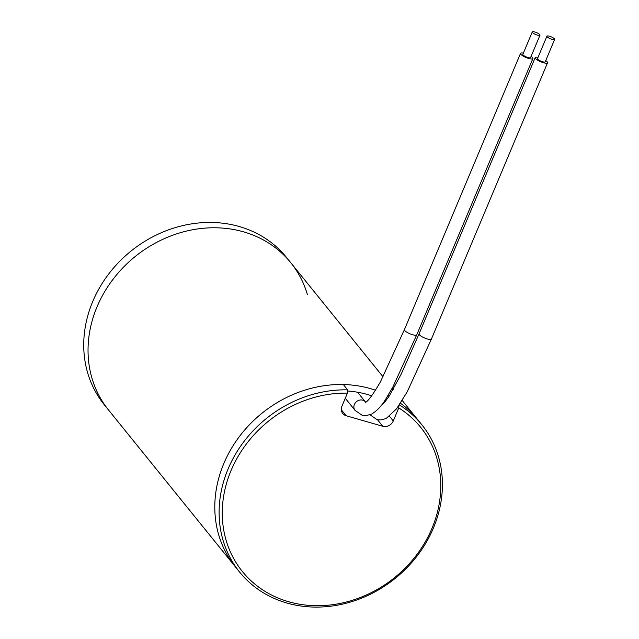 <?xml version="1.0" encoding="UTF-8"?>
<svg xmlns="http://www.w3.org/2000/svg" width="639" height="639" viewBox="0 0 639 639"><rect width="100%" height="100%" fill="white"/><g stroke="black" fill="none" stroke-linecap="round" stroke-linejoin="round"><path stroke-width="0.96" d="M399.399 404.918A117.161 102.671 -39 0 1 421.86 424.791A117.161 102.671 -39 0 1 433.41 528.038A117.161 102.671 -39 0 1 342.584 604.119A117.161 102.671 -39 0 1 239.665 572.145A117.161 102.671 -39 0 1 228.115 468.898A117.161 102.671 -39 0 1 347.648 389.862L347.432 393.121A114.653 100.467 141 0 0 231.078 470.472A114.653 100.467 141 0 0 288.524 601.698A114.653 100.467 141 0 0 431.972 528.349A114.653 100.467 141 0 0 398.76 407.906L398.904 405.637M400.501 403.257A117.161 102.671 -39 0 1 417.547 419.464A117.161 102.671 141 0 0 400.501 403.257M375.556 390.253A117.161 102.671 141 0 0 223.802 463.571A117.161 102.671 141 0 0 235.352 566.817A117.161 102.671 -39 0 1 223.802 463.571A117.161 102.671 -39 0 1 343.335 384.534L347.648 389.862M347.432 393.121L341.953 406.148A8.371 7.333 141 0 0 342.784 413.529A8.371 7.333 141 0 0 346.146 415.733L382.809 426.293A8.371 7.333 141 0 0 393.281 420.941L398.76 407.906M307.415 294.603A117.161 102.671 141 0 0 290.785 262.725A117.161 102.671 141 0 0 187.874 230.751A117.161 102.671 141 0 0 97.04 306.832A117.161 102.671 141 0 0 108.59 410.078L239.665 572.145M389.143 396.156A117.161 102.671 141 0 0 388.009 395.565M385.277 401.548A110.467 96.801 141 0 0 384.446 401.116M371.714 395.773L371.762 395.837A110.467 96.801 141 0 0 347.576 390.988M290.785 262.725L286.48 257.397A117.161 102.671 141 0 0 183.561 225.423A117.161 102.671 141 0 0 92.735 301.504A117.161 102.671 141 0 0 104.285 404.751L108.59 410.078A117.161 102.671 141 0 1 97.04 306.832A117.161 102.671 141 0 1 187.874 230.751A117.161 102.671 141 0 1 290.785 262.725L383.073 376.834M531.081 56.376A6.694 1.685 -157.2 0 1 532.886 58.564A6.694 1.685 -157.2 0 1 528.741 58.476A6.694 1.685 -157.2 0 1 520.537 53.372A6.694 1.685 -157.2 0 1 523.365 53.133M537.391 35.137A4.185 1.054 -157.2 0 1 532.271 31.95A4.185 1.054 -157.2 0 1 534.859 32.006A4.185 1.054 -157.2 0 1 539.987 35.193A4.185 1.054 -157.2 0 1 537.391 35.137M539.987 35.193L530.57 57.59A4.185 1.054 -157.2 0 1 527.982 57.542A4.185 1.054 -157.2 0 1 522.854 54.347L532.271 31.95M545.746 60.601A6.694 1.685 -157.2 0 1 547.551 62.79A6.694 1.685 -157.2 0 1 543.406 62.702A6.694 1.685 -157.2 0 1 535.202 57.598A6.694 1.685 -157.2 0 1 538.03 57.358M552.056 39.362A4.185 1.054 -157.2 0 1 546.936 36.175A4.185 1.054 -157.2 0 1 549.524 36.231A4.185 1.054 -157.2 0 1 554.652 39.418A4.185 1.054 -157.2 0 1 552.056 39.362M554.652 39.418L545.235 61.815A4.185 1.054 -157.2 0 1 542.647 61.759A4.185 1.054 -157.2 0 1 537.519 58.572L546.936 36.175M393.281 420.941L389.478 416.237M382.809 426.293L377.385 419.583M346.146 415.733L341.33 409.775M532.886 58.564L416.756 334.82A6.694 1.685 -157.2 0 1 412.61 334.732A6.694 1.685 -157.2 0 1 404.415 329.636L380.333 382.026C372.553 395.333 367.497 402.091 365.165 402.29M357.584 392.218L365.452 401.939A6.694 5.871 141 0 0 362.752 400.174A6.694 5.871 141 0 0 355.284 402.905A6.694 5.871 141 0 0 355.036 410.358L361.986 415.174L366.435 415.59L371.802 413.952C377.066 410.741 381.659 405.885 385.597 399.391L392.865 386.994L416.756 334.82M369.701 414.583L376.651 419.4C379.574 420.334 382.865 419.919 386.523 418.146L396.603 408.8L407.259 391.715L431.421 339.045A6.694 1.685 -157.2 0 1 427.275 338.958A6.694 1.685 -157.2 0 1 419.072 333.854L535.202 57.598M421.86 424.791L402.227 400.517M392.234 388.161L393.241 389.407M520.537 53.372L404.415 329.636M345.268 398.273L355.036 410.358M365.931 402.442L365.452 401.939M380.812 406.005L384.47 402.522L389.327 395.876L401.14 374.238L419.072 333.854M547.551 62.79L431.421 339.045"/></g></svg>

